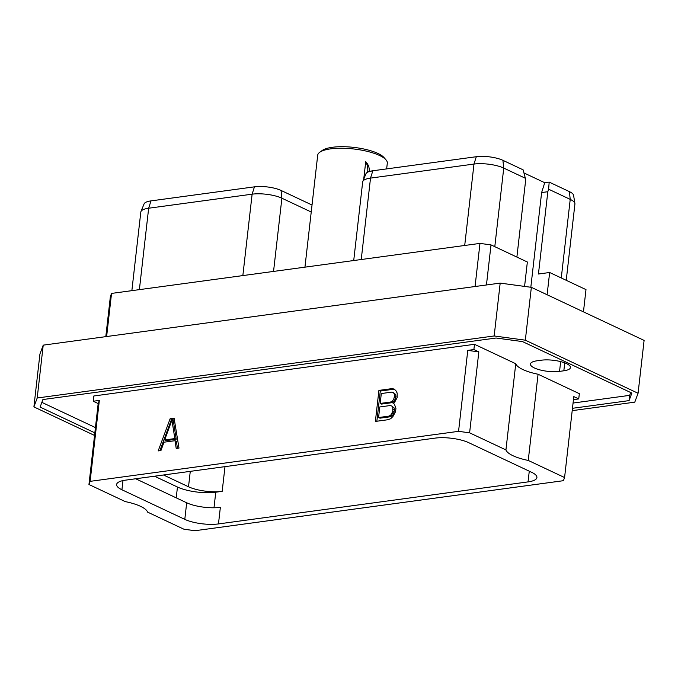 <?xml version="1.0" encoding="UTF-8"?>
<svg xmlns="http://www.w3.org/2000/svg" width="678" height="678" viewBox="0 0 678 678"><rect width="100%" height="100%" fill="white"/><g stroke="black" fill="none" stroke-linecap="round" stroke-linejoin="round"><path stroke-width="1.02" d="M528.247 460.438A32.934 9.653 6.5 0 1 505.932 449.929L469.608 432.827L458.557 431.335L90.123 481.355L88.954 484.507L125.286 501.61A32.934 9.653 6.5 0 1 147.601 512.119L183.924 529.221L194.976 530.713L563.41 480.694L564.579 477.541L528.247 460.438L538.069 374.239L579.334 393.664L578.741 398.918L573.452 399.639M578.741 398.918L573.8 396.596L564.579 477.541M528.043 481.897L218.469 523.925A24.077 7.06 -173.5 0 1 184.797 519.365L121.921 489.762A24.077 7.06 -173.5 0 1 116.616 484.516A24.077 7.06 -173.5 0 1 125.489 480.151L435.064 438.124A24.077 7.06 6.5 0 1 468.735 442.683L531.611 472.286A24.077 7.06 6.5 0 1 536.917 477.532A24.077 7.06 6.5 0 1 528.043 481.897L529.272 471.185M469.608 432.827L478.829 351.89L473.888 349.56L474.49 344.305L93.835 395.986L93.242 401.24L98.174 403.563L99.344 400.41L90.123 481.355M88.954 484.507L98.174 403.563M630.718 392.537L629.676 395.359L573.063 403.046M41.858 402.368L95.437 427.589M563.833 370.798L559.553 371.375A17.992 5.271 6.5 0 1 540.332 370.002A17.992 5.271 6.5 0 1 530.433 364.044A17.992 5.271 6.5 0 1 537.061 360.789L541.341 360.204A17.992 5.271 6.5 0 1 560.562 361.586A17.992 5.271 6.5 0 1 570.461 367.535A17.992 5.271 6.5 0 1 563.833 370.798L564.732 362.874M538.069 374.239A32.934 9.653 6.5 0 1 515.755 363.73L474.49 344.305M94.844 432.852L40.112 407.08L42.9 399.545L496.11 338.017L522.509 341.593L631.871 393.079L629.074 400.613L629.676 395.359M572.198 410.656L634.778 402.156L638.074 393.265L525.331 340.186L494.169 335.966L37.197 398.003L33.9 406.902L94.547 435.445M572.469 408.3L629.074 400.613M33.9 406.902L39.926 354.043L43.223 345.144L37.197 398.003M43.223 345.144L500.186 283.107L494.169 335.966M500.186 283.107L531.349 287.328L644.1 340.407L638.074 393.265M531.349 287.328L525.331 340.186M486.448 284.972L491.016 244.894L527.357 262.005L524.577 286.413M516.89 257.072L525.535 181.221L525.357 178.263L523.119 169.839L502.915 160.33A19.035 5.577 6.5 0 0 476.303 156.72L372.841 170.771A19.035 5.577 6.5 0 0 365.942 173.771L362.798 181.458A21.289 6.238 -173.5 0 0 362.671 181.958L353.721 260.538M583.453 311.855L585.987 289.608L549.646 272.497L538.442 274.014L547.816 191.713L541.62 192.56L530.823 287.26M491.016 244.894L479.973 243.402L111.539 293.413L106.624 336.542M105.802 336.652L110.37 296.574L111.539 293.413M549.646 272.497L547.112 294.752M566.232 280.302L574.919 204.027A21.289 6.238 -173.5 0 0 574.91 203.51A21.289 6.238 -173.5 0 0 570.223 199.383L548.612 189.204L549.188 182.111L544.731 182.713L523.941 172.932M544.731 182.713L541.62 192.56M549.188 182.111L569.393 191.62A19.035 5.577 6.5 0 1 573.58 195.315L574.91 203.51M494.796 246.673L503.746 168.085L525.357 178.263M502.915 160.33L503.746 168.085A21.289 6.238 -173.5 0 0 473.981 164.059L476.303 156.72M361.238 259.513L370.519 178.102L473.981 164.059L464.71 245.47M372.841 170.771L370.519 178.102A21.289 6.238 -173.5 0 0 362.798 181.458M548.612 189.204L547.816 191.713M154.499 476.21L177.458 487.024A27.4 8.034 -173.5 0 0 215.765 492.211L222.181 491.338A24.077 7.06 -173.5 0 1 188.518 486.779L163.483 474.99M135.685 478.77L186.687 502.779A24.077 7.06 -173.5 0 0 220.358 507.339L218.469 523.925M139.388 289.633L148.66 208.222A21.289 6.238 -173.5 0 0 140.948 211.578L144.083 203.892A19.035 5.577 6.5 0 1 150.982 200.891L254.445 186.84A19.035 5.577 6.5 0 1 281.056 190.45L312.033 205.027M140.948 211.578A21.289 6.238 -173.5 0 0 140.812 212.078L131.863 290.659M150.982 200.891L148.66 208.222L252.123 194.179L254.445 186.84M273.548 271.42L281.895 198.205A21.289 6.238 -173.5 0 0 252.123 194.179L242.851 275.59M281.056 190.45L281.895 198.205L311.236 212.019M479.973 243.402L475.058 286.523M319.736 152.27L322.253 150.457A32.62 9.56 6.5 0 1 332.381 147.287A32.62 9.56 -173.5 0 1 383.943 157.491L385.985 159.822A35.027 10.263 -173.5 0 0 330.61 148.863A35.027 10.263 6.5 0 0 319.736 152.27A35.027 10.263 6.5 0 0 317.702 155.203L304.947 267.157M386.646 168.898L387.308 163.135A35.027 10.263 -173.5 0 0 385.985 159.822M367.637 172.187L367.696 171.712A11.009 6.89 82.3 0 0 365.722 161.737L363.73 179.178M365.722 161.737C368.425 164.576 369.586 167.83 369.205 171.509L375.027 170.475M505.932 449.929L515.755 363.73M458.557 431.335L467.778 350.39L478.829 351.89M473.888 349.56L467.778 350.39M93.242 401.24L99.344 400.41M174.11 418.207L170.127 418.741L158.177 450.921L160.949 450.539L164 442.2L174.992 440.708L176.212 448.472L178.992 448.09L174.11 418.207M393.096 403.418L394.579 402.359L397.164 397.545L397.172 393.071L395.901 390.664L394.045 388.986L391.511 388.689L378.909 390.401L375.375 421.428L387.977 419.724L390.664 418.716L392.96 416.478L395.562 411.631L395.935 408.359L394.384 404.096L393.096 403.418M174.246 419.021L171.509 419.394L159.889 450.684M170.127 418.741L171.509 419.394M174.992 440.708L176.382 441.361L177.467 448.302M171.932 420.089L173.314 420.741L176.229 439.234L166.034 440.615L164.652 439.963L171.932 420.089L174.839 438.581L176.229 439.234M174.839 438.581L164.652 439.963M378.909 390.401L380.29 391.053L376.858 421.233M391.511 388.689L392.901 389.341L380.29 391.053M394.672 389.553L392.901 389.341M393.308 392.604L395.664 394.528L395.986 396.562L395.02 400.164L393.723 401.749L391.96 402.681L381.561 404.088L380.18 403.444L381.307 393.545L391.706 392.13L393.308 392.604L394.282 393.876L394.596 395.91L393.638 399.512L392.342 401.096L390.579 402.029L380.18 403.444M391.774 406.029L394.138 407.953L394.452 409.978L393.418 414.258L392.113 415.834L390.35 416.767L379.96 418.182L378.57 417.529L379.773 406.961L390.172 405.546L391.774 406.029L392.748 407.3L392.833 411.419L394.215 412.071M394.282 393.876L395.664 394.528M394.596 395.91L395.986 396.562M394.435 397.333L395.825 397.986M393.638 399.512L395.02 400.164M392.342 401.096L393.723 401.749M390.579 402.029L391.96 402.681M393.071 409.326L394.452 409.978M392.833 411.419L390.731 415.19L388.969 416.123L378.57 417.529M392.028 413.605L393.418 414.258M390.731 415.19L392.113 415.834M388.969 416.123L390.35 416.767M392.748 407.3L394.138 407.953M560.664 361.611L559.553 371.375M561.274 277.963L570.223 199.383L569.393 191.62M213.994 507.771L215.765 492.211M224.994 466.642L222.181 491.338M186.687 502.779L184.797 519.365M122.972 480.592L121.921 489.762M190.272 471.354L188.518 486.779M176.221 497.847L177.458 487.024M367.696 171.712L369.205 171.509"/></g></svg>
